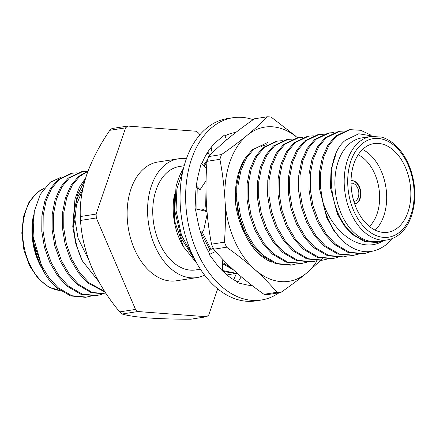 <?xml version="1.0" encoding="UTF-8"?>
<svg xmlns="http://www.w3.org/2000/svg" width="436" height="436" viewBox="0 0 436 436"><rect width="100%" height="100%" fill="white"/><g stroke="black" fill="none" stroke-linecap="round" stroke-linejoin="round"><path stroke-width="0.65" d="M253.163 119.687A92.252 60.539 81.1 0 0 232.829 117.742A92.252 60.539 81.1 0 0 196.527 250.607A92.252 60.539 81.1 0 0 261.387 300.023A92.252 60.539 81.1 0 0 278.931 292.834M232.829 117.742L227.254 118.614A92.252 60.539 81.1 0 0 190.952 251.479A92.252 60.539 81.1 0 0 255.812 300.895L261.387 300.023M207.007 211.613L195.372 208.79L197.53 219.826A77.292 50.718 81.1 0 0 197.753 221.014A77.292 50.718 81.1 0 0 204.729 243.844A77.292 50.718 81.1 0 0 209.847 254.128L209.247 254.51L215.215 262.401A77.292 50.718 81.1 0 0 215.853 263.246A77.292 50.718 81.1 0 0 237.876 281.934L237.587 282.8L245.092 284.523A77.292 50.718 81.1 0 0 245.893 284.719A77.292 50.718 81.1 0 0 252.215 285.602M226.551 139.912L224.654 134.904L218.485 140.005A77.292 50.718 81.1 0 0 217.82 140.545A77.292 50.718 81.1 0 0 201.841 163.691M235.838 132.419A77.292 50.718 81.1 0 0 235.146 132.522A77.292 50.718 81.1 0 0 224.998 135.819M234.699 132.991A77.292 50.718 81.1 0 0 232.377 133.078M206.544 168.47L201.258 163.102L198.772 173.076A77.292 50.718 81.1 0 0 198.5 174.144A77.292 50.718 81.1 0 0 196.047 208.953M196.167 187.556L200.064 189.698L196.364 185.823M200.064 189.698L206.07 180.684M207.204 213.853L203.77 230.006L200.68 232.753M206.991 211.438L202.075 208.98L197.257 209.247M213.062 247.85L208.43 251.567M215.597 251.468L209.247 254.51M221.913 258.455L222.524 262.488L222.469 270.881M236.704 272.838L233.718 279.738M241.222 276.756L237.587 282.8M234.459 132.996L234.47 133.487M212.147 153.031L211.177 147.314M207.847 151.924L209.651 155.532M225.477 244.705A88.513 58.081 81.1 0 0 226.584 247.207L213.678 249.223A88.513 58.081 81.1 0 1 212.572 246.722A88.513 58.081 81.1 0 1 211.515 244.182L224.42 242.16A88.513 58.081 81.1 0 0 225.477 244.705M260.935 146.54A60.348 39.6 -98.9 0 1 267.061 144.681M272.075 262.281A60.348 39.6 -98.9 0 1 247.435 238.983A60.348 39.6 -98.9 0 1 245.021 234.317L243.708 231.434L237.942 212.746L236.405 193.726M245.021 234.317C240.236 225.15 237.113 215.106 235.658 204.179A62.332 40.902 81.1 0 1 244.062 160.105M297.641 137.874A78.039 51.208 81.1 0 0 247.272 135.22A78.039 51.208 81.1 0 0 225.003 200.293A78.039 51.208 81.1 0 0 254.58 269.29A78.039 51.208 81.1 0 0 306.421 273.225A78.039 51.208 81.1 0 0 317.168 260.663M295.494 135.972L271.121 117.066A88.513 58.081 81.1 0 0 267.333 116.777L254.428 118.799C244.972 125.372 236.394 131.814 228.687 138.136C221.101 144.425 214.419 150.573 208.631 156.579L221.532 154.557A88.513 58.081 81.1 0 0 219.908 159.314L207.002 161.336A88.513 58.081 81.1 0 1 208.631 156.579M263.987 294.295L276.893 292.273A88.513 58.081 81.1 0 0 280.68 292.556L267.78 294.578A88.513 58.081 81.1 0 1 263.987 294.295C253.763 287.068 244.433 279.705 235.99 272.206C227.663 264.685 220.224 257.022 213.678 249.223M211.515 244.182C208.926 230.66 207.225 217.003 206.419 203.203C205.721 189.388 205.917 175.43 207.002 161.336M224.42 242.16C225.505 228.066 225.701 214.109 225.003 200.293C224.197 186.494 222.496 172.836 219.908 159.314M276.893 292.273C270.347 284.474 262.908 276.811 254.58 269.29C246.138 261.791 236.803 254.428 226.584 247.207M322.607 258.668L306.421 273.225C298.742 279.531 290.158 285.972 280.68 292.556M221.532 154.557C231.015 147.973 239.593 141.526 247.272 135.22C254.864 128.92 261.551 122.772 267.333 116.777M351.035 183.273A9.227 6.055 -98.9 0 1 351.252 183.229A9.227 6.055 -98.9 0 1 358.299 189.742A9.227 6.055 -98.9 0 1 356.179 200.5A9.227 6.055 -98.9 0 1 354.108 201.459A9.227 6.055 -98.9 0 1 353.885 201.487M354.659 203.89A11.718 7.69 81.1 0 0 354.866 203.863A11.718 7.69 81.1 0 0 357.493 202.647A11.718 7.69 81.1 0 0 360.185 188.984A11.718 7.69 81.1 0 0 351.242 180.706A11.718 7.69 81.1 0 0 351.035 180.744M354.681 203.89A11.718 7.69 81.1 0 0 357.122 202.702A11.718 7.69 81.1 0 0 359.853 189.18A11.718 7.69 81.1 0 0 351.056 180.738M362.534 149.477A44.881 29.452 -98.9 0 1 385.865 187.142A44.881 29.452 -98.9 0 1 375.173 230.143M369.423 226.442A39.894 26.176 81.1 0 0 378.917 188.232A39.894 26.176 81.1 0 0 358.19 154.758M397.943 227.597A44.881 29.452 81.1 0 0 408.254 175.272A44.881 29.452 81.1 0 0 373.99 143.58A44.881 29.452 81.1 0 0 363.929 148.235A44.881 29.452 81.1 0 0 353.618 200.56A44.881 29.452 81.1 0 0 387.882 232.257A44.881 29.452 81.1 0 0 397.943 227.597M33.398 215.711L32.008 228.589L34.384 249.239L41.3 267.284A52.358 34.357 -98.9 0 1 33.3 216.212M127.781 126.059L111.965 128.538A106.847 70.114 81.1 0 0 110.88 129.41A106.847 70.114 81.1 0 0 109.812 130.31L125.628 127.835A106.847 70.114 -98.9 0 1 127.781 126.059L196.489 131.269A106.847 70.114 -98.9 0 1 198.854 133.389L199.595 135.116M204.598 275.132A60.108 39.442 -98.9 0 1 196.936 277.579A60.108 39.442 -98.9 0 1 151.041 235.135A60.108 39.442 -98.9 0 1 164.852 165.053A60.108 39.442 -98.9 0 1 178.329 158.818A60.108 39.442 -98.9 0 1 186.379 158.808M196.936 277.579L176.487 280.784A60.108 39.442 -98.9 0 1 130.598 238.339A60.108 39.442 -98.9 0 1 144.409 168.258A60.108 39.442 -98.9 0 1 157.881 162.018L178.329 158.818M183.529 246.89L182.559 245.157A52.358 34.357 -98.9 0 1 174.558 194.085L174.455 220.453L183.534 246.89L196.68 263.093M200.397 269.197L195.737 269.928A52.358 34.357 -98.9 0 1 155.761 232.949A52.358 34.357 -98.9 0 1 167.789 171.904A52.358 34.357 -98.9 0 1 179.528 166.47L184.188 165.74M387.179 239.936L377.887 241.391A52.358 34.357 -98.9 0 1 337.911 204.419A52.358 34.357 -98.9 0 1 349.939 143.368A52.358 34.357 -98.9 0 1 361.678 137.934L370.971 136.479A52.358 34.357 -98.9 0 0 359.231 141.913A52.358 34.357 -98.9 0 0 347.203 202.963A52.358 34.357 -98.9 0 0 387.179 239.936C391.632 239.239 395.757 237.331 399.561 234.219C411.519 224.813 417.617 202.506 413.601 181.174C412.396 174.449 410.407 168.149 407.627 162.274C404.804 156.355 401.403 151.314 397.419 147.145C392.335 141.902 386.901 138.528 381.113 137.024L370.971 136.479M217.7 288.806L208.746 314.972A106.847 70.114 -98.9 0 1 207.678 315.871A106.847 70.114 -98.9 0 1 206.593 316.743L137.88 311.533A106.847 70.114 -98.9 0 1 135.52 309.418L96.323 217.967A106.847 70.114 -98.9 0 1 96.111 214.076L125.628 127.835M373.499 136.223L358.774 133.765L345.394 140.267C322.062 158.47 328.679 220.594 357.416 237.113L367.319 241.887L377.309 242.471L383.625 240.53M384.056 240.323C362.158 254.858 332.641 233.587 322.656 201.192L320.596 187.742L320.694 172.182L323.599 157.385L329.153 144.965L336.663 136.037L350.037 129.666L360.708 130.282L371.129 135.215M391.986 238.661L386.53 244.405C372.409 255.262 357.716 254.068 342.456 240.808A62.332 40.902 -98.9 0 1 322.656 201.192M234.388 273.601L226.971 274.974M193.442 256.924L181.501 235.271L176.03 210.392L176.896 189.033L183.033 170.312M183.469 168.487A62.332 40.902 81.1 0 0 175.975 187.24L174.738 210.593L181.322 238.323L195.606 261.148M229.93 274.664L227.085 275.067M43.873 271.868A62.332 40.902 81.1 0 1 33.103 236.339L34.286 211.362L32.329 228.159L33.605 243.01L43.873 271.868A62.332 40.902 81.1 0 0 48.734 279.389L56.811 287.88L70.594 295.935L85.369 297.314L91.119 296.044M34.286 211.362L40.281 194.418L50.069 182.384L61.716 176.896M88.917 260.303L78.06 238.274L73.935 213.689A62.332 40.902 -98.9 0 0 82.442 261.006L98.629 281.416M84.998 180.123L77.401 194.947L73.935 213.689M85.641 177.986L79.406 187.202L74.965 199.039L72.768 226.567L75.869 244.111L82.442 261.006M87.925 171.332L79.804 176.28L72.289 185.202L66.741 197.622L63.83 212.419L63.732 227.979L66.359 243.751L71.826 259.18L79.701 272.62L89.075 282.822L104.678 291.439M88.039 171.032L78.513 176.482L71.003 185.404L65.449 197.824L62.544 212.621L62.446 228.181L65.073 243.953L70.534 259.382L78.415 272.822L87.789 283.024L105.087 292.065M87.434 171.234L82.851 171.522L69.477 177.893L61.967 186.821L56.413 199.241L53.508 214.038L53.41 229.598L56.037 245.364L61.503 260.799L69.379 274.239L78.753 284.441L92.061 292.333L106.373 294.006M82.851 171.522L81.559 171.724L68.185 178.101L60.675 187.022L55.121 199.443L52.216 214.24L52.118 229.799L54.745 245.572L60.212 261L68.087 274.44L77.461 284.643L91.244 292.698L106.384 294.017M77.107 172.852L72.529 173.141L59.149 179.512L51.639 188.434L46.085 200.86L43.18 215.657L43.082 231.216L45.709 246.983L51.176 262.418L59.051 275.857L68.425 286.06L82.208 294.115L96.983 295.494L101.441 294.431M72.529 173.141L71.237 173.343L57.857 179.714L50.347 188.635L44.794 201.061L41.889 215.858L41.791 231.418L44.418 247.185L49.884 262.619L57.759 276.059L67.133 286.261L80.916 294.316L95.691 295.695L96.983 295.494M371.576 251.447L364.169 253.638L349.394 252.259L335.611 244.204L326.237 234.001L318.362 220.562L312.895 205.127L310.269 189.36L310.367 173.8L313.271 159.004L318.825 146.578L326.335 137.656L339.709 131.285L344.293 130.996M364.169 253.638L362.877 253.839L348.102 252.46L334.319 244.405L324.945 234.203L317.07 220.763L311.604 205.329L308.977 189.562L309.075 174.002L311.98 159.205L317.533 146.779L325.043 137.858L338.423 131.487L339.709 131.285M358.305 254.188L353.841 255.251L339.066 253.877L325.283 245.822L315.909 235.62L308.034 222.175L302.568 206.746L299.941 190.979L300.039 175.414L302.944 160.622L308.497 148.196L316.007 139.275L329.387 132.898L333.965 132.615M353.841 255.251L352.55 255.458L337.775 254.079L323.992 246.024L314.618 235.822L306.742 222.376L301.276 206.947L298.649 191.181L298.747 175.621L301.652 160.824L307.206 148.398L314.716 139.476L328.095 133.105L329.387 132.898M347.977 255.807L343.514 256.869L328.744 255.491L314.961 247.441L305.587 237.239L297.706 223.793L292.245 208.364L289.618 192.598L289.717 177.032L292.621 162.241L298.175 149.815L305.685 140.893L319.059 134.517L323.643 134.234M343.514 256.869L342.227 257.071L327.452 255.698L313.669 247.643L304.295 237.44L296.42 223.995L290.954 208.566L288.327 192.799L288.425 177.234L291.33 162.443L296.883 150.017L304.393 141.095L317.768 134.719L319.059 134.517M337.649 257.425L333.191 258.488L318.416 257.109L304.633 249.054L295.259 238.852L287.384 225.412L281.918 209.983L279.291 194.211L279.389 178.651L282.294 163.854L287.847 151.434L295.357 142.512L308.732 136.136L313.315 135.847M333.191 258.488L331.9 258.69L317.125 257.311L303.342 249.256L293.968 239.053L286.092 225.614L280.626 210.185L277.999 194.418L278.097 178.853L281.002 164.056L286.556 151.635L294.066 142.714L307.44 136.337L308.732 136.136M327.327 259.044L322.863 260.107L308.089 258.728L294.305 250.673L284.931 240.47L277.056 227.031L271.59 211.602L268.963 195.829L269.061 180.27L271.966 165.473L277.519 153.052L285.03 144.131L298.409 137.754L302.987 137.465M322.863 260.107L321.572 260.308L306.797 258.93L293.014 250.874L283.64 240.672L275.765 227.232L270.298 211.803L267.671 196.031L267.769 180.471L270.674 165.675L276.228 153.254L283.738 144.332L297.118 137.956L298.409 137.754M316.999 260.663L312.536 261.725L297.761 260.346L283.978 252.291L274.604 242.089L266.728 228.649L261.268 213.215L258.641 197.448L258.739 181.888L261.644 167.092L267.197 154.666L274.707 145.744L288.082 139.373L292.665 139.084M312.536 261.725L311.25 261.927L296.475 260.548L282.692 252.493L273.317 242.291L265.442 228.851L259.976 213.417L257.349 197.65L257.447 182.09L260.352 167.293L265.906 154.873L273.416 145.946L286.79 139.575L288.082 139.373M306.672 262.276L302.213 263.344L287.438 261.965L273.655 253.91L264.281 243.708L256.406 230.263L250.94 214.834L248.313 199.067L248.411 183.507L251.316 168.71L256.869 156.284L264.38 147.363L277.754 140.992L282.337 140.703M302.213 263.339L300.922 263.546L286.147 262.167L272.364 254.112L262.99 243.909L255.115 230.47L249.648 215.035L247.021 199.268L247.119 183.709L250.024 168.912L255.578 156.486L263.088 147.564L276.462 141.193L277.754 140.992M296.349 263.894L291.886 264.957L277.111 263.578L263.328 255.529L253.954 245.326L246.078 231.881L240.612 216.452L237.985 200.685L238.083 185.12L240.988 170.329L246.542 157.903L254.052 148.981L267.432 142.605M291.886 264.957L290.594 265.159L275.819 263.785L262.036 255.73L252.662 245.528L244.787 232.083L239.32 216.654L236.694 200.887L236.792 185.322L239.696 170.53L245.25 158.105L252.76 149.183M207.721 218.916L206.942 215.101M206.299 211.095L205.716 205.738L205.999 188.428M231.947 268.494L222.513 262.412M211.024 249.485L201.988 231.592M196.859 209.149L197.203 188.03M204.217 166.105L206.969 161.789M233.413 269.862L222.518 263.655M210.098 250.226L200.958 232.502M203.476 165.353L207.574 159.571M236.465 273.388L222.469 270.5M236.399 273.536L223.069 271.47M206.484 154.131L208.419 153.069M206.942 153.363L208.255 152.742M342.456 240.808L333.802 230.513L326.646 217.471L319.305 187.943L319.403 172.384L322.308 157.587L327.861 145.166L335.371 136.245L348.745 129.868L350.037 129.666M33.103 236.339L41.633 265.677L49.224 278.146L58.097 287.678L71.88 295.733L86.655 297.107M137.88 311.533L122.069 314.013A106.847 70.114 81.1 0 1 119.704 311.893L135.52 309.418M122.069 314.013C127.759 315.675 136.43 316.983 148.077 317.926C160.274 318.787 174.509 319.217 190.783 319.223L206.593 316.743M96.323 217.967L80.507 220.447A106.847 70.114 81.1 0 1 80.295 216.55L96.111 214.076M119.704 311.893C108.101 298.044 98.787 283.242 91.756 267.475C85.216 251.55 81.467 235.871 80.507 220.447M80.295 216.55C79.717 203.607 81.854 189.671 86.704 174.738C92.083 159.75 99.784 144.943 109.812 130.31M377.14 242.498L364.245 241.359L352.375 234.475L344.298 225.755L337.491 214.267L330.444 187.589L331.055 169.604L336.042 153.755M32.008 228.589L32.28 234.296L34.39 246.999M82.993 187.954L77.712 197.181L74.382 208.762M82.513 190.243L76.48 204.74L74.611 222.267M44.27 188.298A52.358 34.357 81.1 0 0 37.681 192.287A52.358 34.357 81.1 0 0 24.623 249.327A52.358 34.357 81.1 0 0 60.152 290.496M362.038 143.826A49.868 32.722 81.1 0 0 353.591 210.474A49.868 32.722 81.1 0 0 399.834 232.007A49.868 32.722 81.1 0 0 408.276 165.364A49.868 32.722 81.1 0 0 362.038 143.826M60.212 290.54L48.865 287.15L38.275 278.669L29.626 265.862L23.92 250.068L21.8 233.02L23.495 216.616L28.792 202.636L37.038 192.57L44.319 188.238M376.977 242.525L377.309 242.471"/></g></svg>
